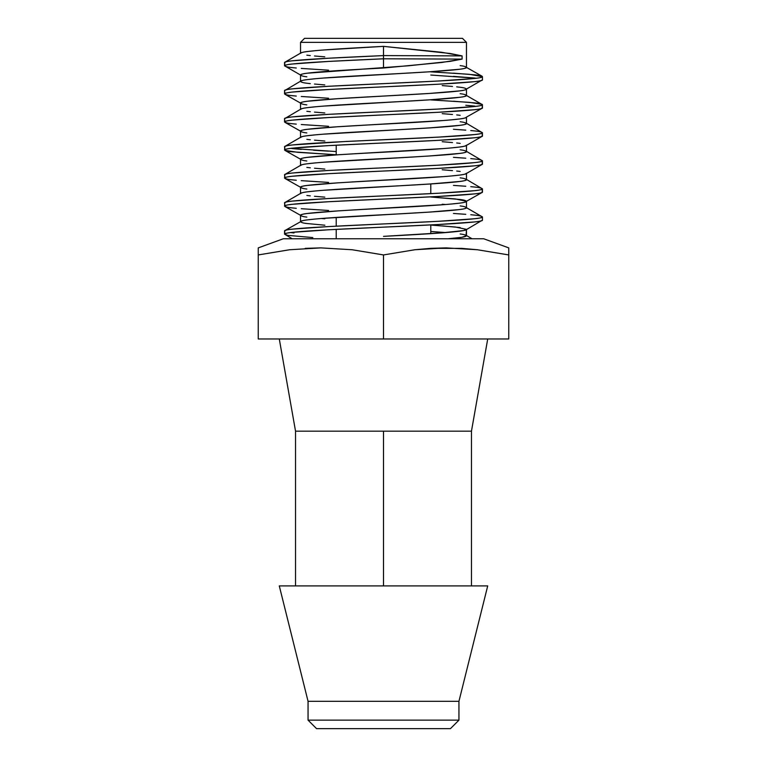 <?xml version="1.0" encoding="UTF-8"?>
<svg xmlns="http://www.w3.org/2000/svg" width="767" height="767" viewBox="0 0 767 767"><rect width="100%" height="100%" fill="white"/><g stroke="black" fill="none" stroke-linecap="round" stroke-linejoin="round"><path stroke-width="1.15" d="M430.795 183.936L430.795 193.658L430.795 183.936M430.795 224.923L430.795 233.638L430.795 224.923M336.205 238.767L336.205 229.371L336.205 238.767M336.205 226.16L336.205 217.445L336.205 226.16M336.205 154.915L336.205 145.193L336.205 154.915M308.056 720.146L316.56 728.65L450.44 728.65L458.944 720.146L308.056 720.146L458.944 720.146L458.944 701.306L308.056 701.306L308.056 720.146L308.056 701.306L458.944 701.306L487.716 585.902L279.284 585.902L308.056 701.306L279.284 585.902L383.5 585.902L383.5 431.169L295.535 431.169L471.465 431.169L487.716 338.976L471.465 431.169L383.5 431.169L383.5 585.902L487.716 585.902L458.944 701.306L458.944 720.146L450.44 728.65L316.56 728.65L308.056 720.146M466.47 42.358L462.463 38.35L304.537 38.35L300.53 42.358L466.47 42.358L300.53 42.358L300.53 53.153L300.53 42.358L304.537 38.35L462.463 38.35L466.47 42.358L466.47 67.41L466.47 42.358M324.825 77.975L429.606 71.782L460.171 69.203C463.604 68.819 465.713 68.225 466.47 67.41C465.703 66.595 463.604 66 460.162 65.626M310.299 83.641L306.829 83.229C303.396 82.846 301.287 82.251 300.53 81.436C301.297 80.631 303.396 80.027 306.838 79.653L314.518 78.828M324.805 49.913L383.5 46.365L450.133 53.489L462.098 55.905L462.098 59.107L450.219 61.35L408.993 65.732L306.838 73.239C303.396 73.613 301.297 74.217 300.53 75.022L300.53 81.216L300.53 75.022C301.297 75.837 303.396 76.441 306.838 76.815M296.292 68.014L292.112 67.601C287.989 67.218 285.477 66.624 284.557 65.809L300.53 75.022C299.072 72.683 339.465 70.343 383.5 68.014L383.5 55.588L328.449 58.234L292.093 60.814C287.98 61.187 285.468 61.791 284.557 62.597L284.557 65.809C285.468 64.994 287.98 64.399 292.093 64.016L328.449 61.437L383.5 58.791L383.5 46.365C339.465 48.704 299.072 51.044 300.53 53.383C301.287 52.568 303.396 51.974 306.829 51.59L314.508 50.775M310.299 55.579L306.829 55.166M324.786 56.844L314.499 55.991M324.844 106.028L429.616 99.835L460.152 97.256C463.594 96.882 465.703 96.287 466.47 95.472L466.47 89.058C465.703 89.873 463.604 90.468 460.162 90.842L429.606 93.43L337.394 98.713L306.829 101.302C303.396 101.675 301.287 102.27 300.53 103.085L300.53 109.269L300.53 103.085C301.297 103.9 303.396 104.494 306.838 104.878M456.701 86.853L460.171 87.265C463.604 87.649 465.713 88.243 466.47 89.058L466.47 95.472C467.928 97.812 427.535 100.151 383.5 102.481C339.465 104.82 299.072 107.159 300.53 109.499C301.297 108.684 303.396 108.089 306.838 107.706L314.528 106.891M324.825 134.091L429.587 127.897L460.162 125.318C463.604 124.935 465.703 124.34 466.47 123.525L466.47 117.341L466.47 123.525C465.703 122.71 463.604 122.116 460.162 121.742M466.47 123.525C467.928 125.865 427.535 128.204 383.5 130.543C339.465 132.873 299.072 135.222 300.53 137.561C301.297 136.747 303.396 136.143 306.848 135.769L314.489 134.954M442.175 120.582L337.394 126.776L306.829 129.355C303.396 129.738 301.287 130.332 300.53 131.147L300.53 137.331L300.53 131.147C301.297 131.962 303.396 132.557 306.838 132.931M296.292 124.129L292.112 123.717C287.989 123.334 285.477 122.739 284.557 121.924C285.477 121.109 287.989 120.515 292.093 120.131L328.487 117.552L438.436 112.27L474.888 109.691C479.011 109.307 481.523 108.713 482.443 107.898L482.443 104.686C481.523 105.501 479.011 106.105 474.888 106.479L438.436 109.058L328.487 114.35L292.093 116.929C287.989 117.303 285.477 117.907 284.557 118.722L284.883 122.308L300.53 131.147C299.072 128.808 339.465 126.469 383.5 124.129C427.535 121.8 467.928 119.46 466.47 117.111C465.703 117.926 463.604 118.521 460.162 118.904L452.482 119.729M429.597 155.96L460.162 153.381C463.604 152.997 465.703 152.403 466.47 151.588L466.47 145.404L466.47 151.588C465.703 150.773 463.604 150.179 460.152 149.795M324.815 162.153L415.292 156.871M466.47 151.588C467.928 153.927 427.535 156.267 383.5 158.606C339.465 160.936 299.072 163.275 300.53 165.614C301.297 164.8 303.396 164.205 306.838 163.831L314.528 163.007M337.394 154.838L306.829 157.417C303.396 157.791 301.287 158.385 300.53 159.2L300.53 165.394L300.53 159.2C301.297 160.015 303.396 160.61 306.838 160.993M442.175 148.635L351.679 153.918M284.883 150.361L297.817 152.326L336.205 154.781L292.112 151.78C287.989 151.396 285.477 150.802 284.557 149.987C285.477 149.172 287.989 148.568 292.093 148.194L328.487 145.615L438.436 140.323L474.888 137.744C479.011 137.37 481.523 136.766 482.443 135.951L482.443 132.749C481.523 133.563 479.011 134.158 474.888 134.541L438.436 137.12L345.61 141.492L292.093 144.982C287.989 145.366 285.477 145.96 284.557 146.775L284.883 150.361L300.53 159.2C299.072 156.861 339.465 154.522 383.5 152.192C427.535 149.853 467.928 147.513 466.47 145.174C465.703 145.989 463.604 146.583 460.162 146.967L452.482 147.782M324.853 190.206L429.606 184.013L460.152 181.434C463.604 181.06 465.703 180.456 466.47 179.651L466.47 173.457L466.47 179.651C465.703 178.836 463.604 178.232 460.162 177.858M466.47 179.651C467.928 181.99 427.535 184.329 383.5 186.659C339.465 188.998 299.072 191.338 300.53 193.677C301.297 192.862 303.406 192.268 306.848 191.884L314.508 191.069M337.394 182.891L306.829 185.47C303.396 185.854 301.287 186.448 300.53 187.263L300.53 193.447L300.53 187.263C301.297 188.078 303.396 188.672 306.838 189.046M442.175 176.698L351.679 181.98M296.292 180.255L292.112 179.833C287.989 179.459 285.477 178.855 284.557 178.04C285.477 177.225 287.989 176.631 292.093 176.257L328.487 173.678L438.436 168.385L474.888 165.806C479.011 165.423 481.523 164.828 482.443 164.013L482.443 160.811C481.523 161.626 479.011 162.22 474.888 162.594L438.436 165.183L328.487 170.466L292.093 173.045C287.989 173.428 285.477 174.023 284.557 174.838L284.883 178.423L300.53 187.263C299.072 184.924 339.465 182.584 383.5 180.245C427.535 177.915 467.928 175.576 466.47 173.237C465.703 174.042 463.604 174.646 460.162 175.02L452.482 175.844M324.805 218.269L429.578 212.075L460.162 209.496C463.604 209.113 465.703 208.519 466.47 207.704L466.47 201.52L466.47 207.704C465.703 206.889 463.604 206.294 460.162 205.92M324.844 225.201L306.838 223.523C303.396 223.149 301.297 222.545 300.53 221.73C301.297 220.925 303.396 220.321 306.838 219.947L314.508 219.122M337.394 210.954L306.829 213.533C303.396 213.907 301.287 214.511 300.53 215.316L300.53 221.51L300.53 215.316C301.297 216.131 303.396 216.735 306.838 217.109M442.175 204.76L351.679 210.033M296.292 208.308L292.112 207.895C287.989 207.512 285.477 206.917 284.557 206.102C285.477 205.288 287.989 204.693 292.093 204.31L328.487 201.731L438.436 196.448L474.888 193.859C479.011 193.485 481.523 192.891 482.443 192.076L482.443 188.864C481.523 189.679 479.011 190.274 474.888 190.657L438.436 193.236L328.487 198.528L292.093 201.107C287.989 201.481 285.477 202.076 284.557 202.891L284.883 206.486L300.53 215.316C299.072 212.977 339.465 210.637 383.5 208.308C427.535 205.968 467.928 203.629 466.47 201.29L455.358 198.95L430.795 197.004L460.171 199.506C463.604 199.88 465.713 200.475 466.47 201.29C465.703 202.105 463.604 202.699 460.162 203.082L452.482 203.897M324.786 84.907L314.499 84.044M453.46 101.225L474.907 102.903C479.011 103.277 481.523 103.871 482.443 104.686L466.47 95.472C465.703 94.657 463.604 94.063 460.152 93.679M442.214 85.597L452.501 86.45M310.299 111.704L306.838 111.292M324.805 112.96L314.508 112.107M456.701 114.916L460.171 115.328M442.214 113.65L452.501 114.504M310.338 139.767L306.848 139.345M324.853 141.023L314.508 140.169M456.701 142.969L460.171 143.381M442.214 141.713L452.501 142.566M310.319 167.82L306.838 167.407M324.815 169.085L314.528 168.222M456.701 171.031L460.171 171.444M442.214 169.766L452.501 170.629M310.309 195.882L306.848 195.47M324.825 197.138L314.489 196.285M445.464 204.501L442.175 204.243M445.464 232.554L430.795 231.471M472.05 238.767L466.087 235.316L466.47 229.573L466.47 235.766C465.703 234.951 463.594 234.357 460.152 233.973M442.214 225.891L460.171 227.559M321.536 218.528L324.825 218.787M470.765 214.722L474.907 215.134C479.011 215.517 481.523 216.112 482.443 216.927L482.443 220.129L482.443 216.927C481.523 217.742 479.011 218.336 474.888 218.72L438.436 221.299L328.487 226.581L292.093 229.16C287.989 229.544 285.477 230.138 284.557 230.953L284.557 234.156C285.477 233.35 287.989 232.746 292.093 232.372L328.487 229.793L438.436 224.501L474.888 221.922C479.011 221.538 481.523 220.944 482.443 220.129L466.087 229.803M453.46 73.162L474.907 74.84C479.011 75.224 481.523 75.818 482.443 76.633L482.443 79.835L482.443 76.633C481.523 77.448 479.011 78.042 474.888 78.426L438.436 81.005L328.487 86.287L292.093 88.867C287.989 89.25 285.477 89.844 284.557 90.659L284.557 93.862C285.477 93.056 287.989 92.452 292.093 92.078L328.487 89.499L438.436 84.207L474.888 81.628C479.011 81.244 481.523 80.65 482.443 79.835L466.47 89.058C467.928 91.398 427.535 93.737 383.5 96.067C339.465 98.406 299.072 100.745 300.53 103.085L284.883 94.245L284.557 90.659L300.913 80.986M328.564 70.18L301.278 68.416M474.907 78.042L453.46 76.374M284.557 62.597C282.822 60.257 330.989 57.918 383.5 55.588L383.5 46.365L441.706 52.29L462.098 55.905L383.5 55.588L462.098 55.905L462.098 59.107L383.5 58.791C330.989 61.13 282.822 63.469 284.557 65.809L284.883 62.223L300.913 52.933M296.292 96.076L292.112 95.654C287.989 95.281 285.477 94.686 284.557 93.862C282.822 91.522 330.989 89.183 383.5 86.853C436.011 84.514 484.178 82.174 482.443 79.835M328.564 98.243L301.278 96.479M474.907 106.105L465.79 105.29M482.443 107.898C484.178 110.237 436.011 112.576 383.5 114.906C330.989 117.246 282.822 119.585 284.557 121.924L284.557 118.722C282.822 116.383 330.989 114.034 383.5 111.704C436.011 109.365 484.178 107.025 482.443 104.686L482.117 108.272L466.47 117.111M328.564 126.296L301.278 124.532M470.765 130.543L474.907 130.956C479.011 131.339 481.523 131.934 482.443 132.749L482.117 136.334L466.087 145.625M453.46 129.278L465.79 130.141M470.765 158.606L474.907 159.018C479.011 159.392 481.523 159.996 482.443 160.811L482.117 164.397L466.087 173.687M453.46 157.34L465.79 158.203M313.588 150.246L328.564 151.147M292.112 148.568L301.278 149.392M482.443 135.951C484.178 138.3 436.011 140.639 383.5 142.969C330.989 145.308 282.822 147.648 284.557 149.987L284.883 146.401L300.913 137.101M328.564 182.412L301.278 180.657M470.765 186.659L474.907 187.071C479.011 187.455 481.523 188.049 482.443 188.864L482.117 192.45L466.47 201.29M453.46 185.403L465.79 186.256M482.443 164.013C484.178 166.353 436.011 168.692 383.5 171.031C330.989 173.361 282.822 175.701 284.557 178.04L284.883 174.454L300.913 165.164M328.564 210.474L301.278 208.71M453.46 213.456L465.79 214.319M482.443 192.076C484.178 194.415 436.011 196.755 383.5 199.084C330.989 201.424 282.822 203.763 284.557 206.102L284.883 202.517L300.913 193.226M279.284 338.976L295.535 431.169L279.284 338.976M289.552 249.754L258.239 254.941L258.239 338.976L508.761 338.976L508.761 254.941L508.761 338.976L383.5 338.976L383.5 254.941L383.5 338.976L258.239 338.976L258.239 254.941L289.552 249.754L320.865 247.885L352.187 249.754L383.5 254.941L414.813 249.754L446.135 247.885L477.448 249.754L508.761 254.941L508.761 247.885L483.709 238.767L283.291 238.767L258.239 247.885L258.239 254.941L289.552 249.754L320.865 247.885L352.187 249.754L383.5 254.941L414.813 249.754L430.469 248.364L461.792 248.364L477.448 249.754L508.761 254.941L508.761 248.364M258.239 248.364L258.239 254.941M320.865 247.885L305.208 248.364M446.135 247.885L430.469 248.364M430.795 75.041L476.441 78.234M482.443 220.129C484.178 222.468 436.011 224.808 383.5 227.147C330.989 229.477 282.822 231.816 284.557 234.156L292.189 238.767M312.399 238.767L309.647 238.767M304.441 238.767L302.303 238.767M298.219 238.767L297.577 238.767M292.265 238.767L306.417 238.767M309.513 238.767L313.214 238.767M466.47 229.352L463.604 230.57L441.897 232.842L383.5 236.361C427.535 234.031 467.928 231.692 466.47 229.352L455.358 227.013L430.795 225.057M283.291 238.767L483.709 238.767M312.811 237.578L287.826 235.354L284.557 234.156L284.883 230.57L300.53 221.73C299.072 219.391 339.465 217.051 383.5 214.722C427.535 212.382 467.928 210.043 466.47 207.704L482.443 216.927C484.178 219.266 436.011 221.605 383.5 223.935C330.989 226.275 282.822 228.614 284.557 230.953M290.568 232.554L294.01 232.947M462.098 59.107L441.754 62.482L383.5 68.014L383.5 58.791L462.098 59.107M448.369 238.729L461.82 237.31L466.47 235.766C466.077 236.859 460.037 237.856 448.369 238.729L455.895 238.767M284.557 202.891C282.822 200.551 330.989 198.212 383.5 195.882C436.011 193.543 484.178 191.204 482.443 188.864L466.087 179.19M284.557 174.838C282.822 172.498 330.989 170.159 383.5 167.82C436.011 165.49 484.178 163.15 482.443 160.811L466.087 151.137M336.205 151.569L290.559 148.376M284.557 146.775C282.822 144.436 330.989 142.096 383.5 139.767C436.011 137.427 484.178 135.088 482.443 132.749L466.087 123.075M284.557 118.722L300.913 109.048M482.117 104.312L469.183 102.347L430.795 99.892M284.557 90.659C282.822 88.32 330.989 85.981 383.5 83.641C436.011 81.312 484.178 78.972 482.443 76.633L469.183 74.294L430.795 71.839M482.117 76.249L466.47 67.41C467.928 69.749 427.535 72.088 383.5 74.428C339.465 76.758 299.072 79.097 300.53 81.436M295.535 431.169L295.535 585.902M471.465 431.169L471.465 585.902"/></g></svg>
